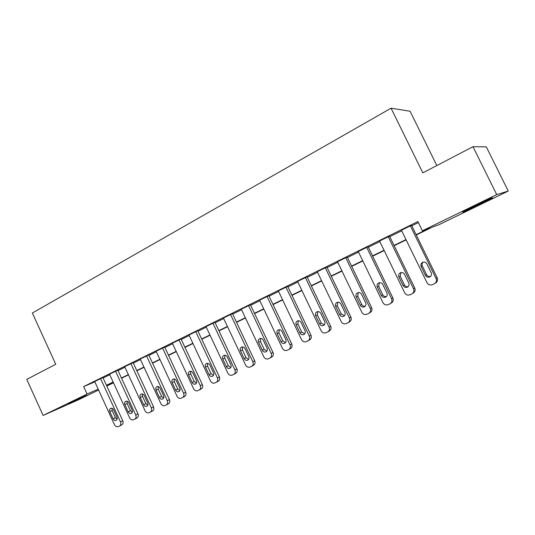 <?xml version="1.0" encoding="UTF-8"?>
<svg xmlns="http://www.w3.org/2000/svg" width="535" height="535" viewBox="0 0 535 535"><rect width="100%" height="100%" fill="white"/><g stroke="black" fill="none" stroke-linecap="round" stroke-linejoin="round"><path stroke-width="0.8" d="M68.279 403.671L86.717 395.291L68.279 403.671M474.659 205.955C485.466 200.692 495.644 196.131 491.705 198.311L480.283 204.082C469.757 209.212 459.652 213.746 463.464 211.619L474.659 205.955M436.814 165.562L410.077 111.233L391.065 108.204L32.354 313.028L55.747 364.268L26.75 379.389L43.114 415.441L87.065 394.048L98.193 389.159M391.065 108.204L422.81 172.865L472.987 146.704L486.302 146.864L508.25 191.055L438.981 224.693L432.568 227.047L416.263 234.972M113.487 382.786L106.799 386.036M98.587 390.022L78.277 399.886L43.114 415.441M416.116 234.671L429.431 228.198L422.396 230.779L417.888 221.557L83.647 386.584L94.835 381.85M103.108 377.991L109.769 374.701M118.048 370.621L124.949 367.217M133.329 363.091L140.478 359.567M148.951 355.387L156.36 351.736M164.927 347.509L172.611 343.724M181.278 339.451L189.243 335.525M198.017 331.198L206.269 327.132M215.144 322.752L223.704 318.532M232.685 314.105L241.559 309.732M250.654 305.251L259.856 300.71M269.065 296.176L278.608 291.468M287.93 286.874L297.834 281.992M307.271 277.337L317.549 272.268M327.112 267.56L337.772 262.304M347.456 257.522L358.524 252.072M368.341 247.23L379.83 241.566M389.774 236.664L401.705 230.779M411.789 225.81L418.383 222.56M411.542 225.302L401.437 230.231M389.534 236.162L379.562 241.011M368.1 246.735L358.256 251.51M347.222 257.034L337.505 261.742M326.878 267.072L317.282 271.713M307.043 276.856L297.567 281.43M287.703 286.399L278.34 290.913M268.844 295.708L259.595 300.155M250.434 304.789L241.298 309.183M232.471 313.65L223.443 317.984M214.936 322.304L206.015 326.584M197.803 330.75L188.989 334.984M181.077 339.009L172.364 343.182M164.726 347.075L156.113 351.201M148.75 354.952L140.23 359.032M133.128 362.663L124.708 366.689M117.854 370.2L109.528 374.179M102.914 377.57L94.675 381.508M472.987 146.704L496.721 194.593L508.25 191.055M83.647 386.584L87.065 394.048M422.396 230.779L496.721 194.593M106.458 385.287L113.139 382.037M121.445 377.991L128.373 374.627M136.773 370.541L143.942 367.05M152.442 362.917L159.878 359.299M168.471 355.12L176.175 351.375M184.869 347.148L192.861 343.263M201.662 338.983L209.941 334.957M218.842 330.623L227.428 326.45M236.437 322.063L245.338 317.736M254.459 313.296L263.695 308.809M272.93 304.315L282.507 299.66M291.856 295.113L301.787 290.278M311.263 285.67L321.568 280.661M331.158 275.993L341.858 270.79M351.575 266.062L362.677 260.665M372.527 255.877L384.05 250.273M394.034 245.418L405.998 239.593M113.253 382.284L107.568 385.046L113.36 382.505M406.145 239.894L394.175 245.712M384.197 250.567L372.668 256.171M362.817 260.953L351.716 266.356M341.992 271.078L331.299 276.281M321.702 280.942L311.397 285.957M301.927 290.558L291.99 295.387M282.634 299.934L273.064 304.589M263.822 309.083L254.593 313.57M245.471 318.004L236.564 322.331M227.556 326.718L218.969 330.891M210.061 335.218L201.782 339.243M192.981 343.523L184.996 347.402M176.296 351.635L168.592 355.38M159.998 359.56L152.562 363.171M144.062 367.304L136.886 370.795M128.487 374.874L121.559 378.245M410.291 225.71L436.065 278.528C436.928 280.842 436.299 282.614 434.199 283.831L432.36 284.667C430.053 285.423 428.261 284.754 426.977 282.654L401.377 230.11M435.142 283.229L435.323 283.115C437.416 281.905 438.038 280.139 437.182 277.832L411.482 225.175M431.217 272.696C431.906 274.582 431.391 276.007 429.672 276.976C427.846 277.565 426.422 277.023 425.412 275.364L421.159 266.637C420.463 264.718 421.005 263.28 422.777 262.317C424.569 261.775 425.96 262.317 426.943 263.942L431.217 272.696M430.561 276.394C428.823 276.816 427.498 276.247 426.582 274.696L422.349 266.015C421.74 264.537 422.015 263.26 423.158 262.19M388.189 236.617L413.528 288.773C414.371 291.06 413.776 292.799 411.723 293.989L409.95 294.792C407.69 295.534 405.938 294.865 404.681 292.792L379.509 240.904M412.559 293.474L412.953 293.227C414.993 292.043 415.588 290.311 414.745 288.037L389.48 236.049M408.773 283.008C409.456 284.867 408.961 286.265 407.289 287.208C405.503 287.783 404.119 287.241 403.122 285.603L398.943 276.983C398.254 275.097 398.776 273.679 400.494 272.743C402.246 272.215 403.604 272.756 404.574 274.361L408.773 283.008M408.178 286.613C406.526 286.954 405.262 286.379 404.393 284.887L400.233 276.314L400.962 272.596M366.662 247.244L391.58 298.744C392.416 301.004 391.841 302.716 389.848 303.873L388.122 304.656C385.916 305.378 384.204 304.709 382.966 302.663L358.209 251.417M390.59 303.425L391.172 303.077C393.151 301.914 393.733 300.215 392.897 297.968L368.053 246.635M386.925 293.046C387.594 294.879 387.119 296.25 385.494 297.172C383.755 297.727 382.398 297.192 381.422 295.567L377.309 287.061C376.633 285.195 377.135 283.804 378.807 282.895C380.512 282.373 381.843 282.915 382.792 284.506L386.925 293.046M386.39 296.564C384.812 296.838 383.608 296.256 382.786 294.812L378.693 286.352L379.342 282.727M345.697 257.589L370.213 308.461C371.036 310.688 370.474 312.373 368.535 313.503L366.856 314.266C364.709 314.968 363.031 314.299 361.82 312.273L337.458 261.655M369.204 313.109L369.952 312.667C371.885 311.537 372.44 309.859 371.618 307.645L347.182 256.94M365.646 302.817C366.308 304.629 365.846 305.98 364.261 306.883C362.569 307.418 361.245 306.883 360.282 305.278L356.236 296.878C355.574 295.039 356.049 293.675 357.674 292.779C359.339 292.277 360.643 292.812 361.58 294.39L365.646 302.817M365.171 306.247C363.666 306.455 362.523 305.873 361.74 304.482L357.714 296.123L358.283 292.605M325.267 267.674L349.388 317.924C350.204 320.124 349.663 321.782 347.777 322.886L346.118 323.635C344.045 324.31 342.407 323.648 341.21 321.642L317.242 271.633M348.372 322.538L349.275 322.01C351.154 320.906 351.696 319.261 350.886 317.068L326.838 266.992M344.908 312.34C345.563 314.125 345.122 315.456 343.577 316.339C341.932 316.86 340.635 316.332 339.685 314.74L335.706 306.441C335.05 304.629 335.512 303.285 337.09 302.409C338.715 301.921 339.986 302.456 340.915 304.014L344.908 312.34M344.5 315.677L341.223 313.911L337.264 305.645L337.759 302.228M305.351 277.498L329.099 327.146C329.901 329.319 329.379 330.951 327.54 332.034L325.929 332.763C323.902 333.419 322.297 332.757 321.127 330.77L297.534 281.356M328.082 331.72L329.119 331.125C330.958 330.041 331.473 328.423 330.677 326.256L307.01 276.782M324.705 321.622C325.347 323.387 324.919 324.691 323.421 325.554C321.809 326.062 320.539 325.534 319.609 323.963L315.697 315.757C315.048 313.971 315.489 312.654 317.028 311.798C318.613 311.316 319.856 311.851 320.766 313.396L324.705 321.622M324.35 324.865L321.227 323.093L317.329 314.934L317.757 311.611M285.944 287.074L309.317 336.14C310.106 338.287 309.604 339.892 307.812 340.949L306.254 341.651C304.261 342.293 302.696 341.631 301.539 339.671L278.314 290.839M308.307 340.668L309.471 340.006C311.256 338.949 311.758 337.351 310.969 335.218L287.669 286.325M305.003 330.677C305.639 332.409 305.224 333.7 303.766 334.542C302.195 335.037 300.951 334.509 300.035 332.957L296.183 324.845C295.541 323.087 295.969 321.789 297.46 320.947C299.011 320.485 300.235 321.013 301.131 322.545L305.003 330.677M304.709 333.827L301.733 332.054L297.895 323.989L298.256 320.759M267.005 296.423L290.024 344.908C290.806 347.028 290.318 348.606 288.572 349.643L287.041 350.338C285.108 350.953 283.577 350.291 282.44 348.359L259.562 300.095M289.027 349.388L290.304 348.666C292.043 347.636 292.531 346.065 291.749 343.958L268.811 295.641M285.79 339.498C286.419 341.216 286.018 342.48 284.593 343.31C283.062 343.791 281.845 343.263 280.949 341.725L277.15 333.713C276.515 331.974 276.929 330.697 278.381 329.874C279.899 329.42 281.096 329.948 281.978 331.466L285.79 339.498M285.55 342.56L282.714 340.788L278.929 332.817L279.23 329.687M248.534 305.538L271.205 353.468C271.974 355.561 271.506 357.112 269.8 358.129L268.316 358.798C266.423 359.4 264.919 358.744 263.802 356.832L241.272 309.123M270.222 357.895L271.599 357.126C273.298 356.116 273.766 354.565 273.004 352.485L250.407 304.729M267.045 348.111C267.667 349.803 267.279 351.054 265.895 351.856C264.397 352.324 263.207 351.803 262.324 350.278L258.579 342.36C257.957 340.641 258.351 339.384 259.769 338.581C261.247 338.14 262.424 338.668 263.287 340.166L267.045 348.111M266.858 351.08L264.156 349.315L260.431 341.437L260.672 338.401M230.511 314.433L252.834 361.814C253.597 363.88 253.149 365.412 251.483 366.401L250.026 367.063C248.186 367.645 246.715 366.99 245.618 365.097L223.416 317.93M251.871 366.187L253.349 365.372C255.008 364.382 255.456 362.864 254.7 360.804L232.444 313.59M248.755 356.511C249.363 358.183 248.996 359.413 247.645 360.202C246.18 360.657 245.017 360.135 244.141 358.631L240.456 350.799C239.84 349.108 240.228 347.87 241.606 347.081C243.05 346.653 244.201 347.175 245.057 348.659L248.755 356.511M248.614 359.393L246.04 357.641L242.368 349.85L242.562 346.907M212.91 323.12L234.912 369.959C235.661 372.006 235.226 373.51 233.601 374.487L232.19 375.122C230.384 375.697 228.94 375.042 227.863 373.169L205.988 326.531M233.962 374.286L235.534 373.43C237.152 372.46 237.587 370.962 236.838 368.923L214.91 322.251M230.899 364.709C231.501 366.361 231.147 367.578 229.829 368.347C228.398 368.789 227.255 368.267 226.399 366.783L222.767 359.038C222.159 357.367 222.527 356.149 223.877 355.38C225.288 354.959 226.412 355.481 227.255 356.952L230.899 364.709M230.806 367.505L228.358 365.766L224.74 358.062L224.881 355.213M195.73 331.6L217.411 377.917C218.153 379.937 217.732 381.422 216.147 382.371L214.762 382.993C212.997 383.555 211.586 382.899 210.522 381.047L188.969 334.93M216.481 382.191L218.133 381.294C219.711 380.345 220.132 378.867 219.39 376.854L197.783 330.704M213.465 372.721C214.067 374.353 213.719 375.543 212.435 376.299C211.037 376.734 209.914 376.212 209.071 374.741L205.493 367.084C204.892 365.432 205.253 364.235 206.563 363.479C207.941 363.071 209.045 363.593 209.874 365.044L213.465 372.721M213.418 375.423L211.084 373.697L207.52 366.08L207.613 363.325M178.944 339.879L200.317 385.688C201.046 387.681 200.638 389.146 199.094 390.082L197.749 390.69C196.017 391.232 194.64 390.583 193.59 388.744L172.337 343.136M199.408 389.908L201.133 388.978C202.678 388.049 203.086 386.591 202.357 384.605L181.051 338.963M196.439 380.539C197.027 382.151 196.699 383.327 195.442 384.07C194.078 384.491 192.974 383.969 192.145 382.512L188.621 374.941C188.026 373.31 188.373 372.126 189.651 371.39C191.002 370.989 192.085 371.511 192.901 372.948L196.439 380.539M196.432 383.154L194.212 381.448L190.701 373.911L190.748 371.25M162.546 347.971L183.619 393.279C184.341 395.251 183.946 396.696 182.435 397.605L181.111 398.207C179.432 398.729 178.075 398.08 177.045 396.268L156.093 351.154M182.723 397.452L184.528 396.482C186.033 395.572 186.427 394.135 185.705 392.175L164.706 347.028M179.807 388.183C180.389 389.774 180.068 390.931 178.844 391.66C177.506 392.068 176.43 391.553 175.614 390.109L172.136 382.625C171.548 381.014 171.882 379.843 173.126 379.121C174.45 378.733 175.513 379.248 176.316 380.673L179.807 388.183M179.834 390.704L177.727 389.025L174.27 381.569L174.27 379.001M146.523 355.882L167.294 400.695C168.01 402.648 167.629 404.072 166.158 404.962L164.86 405.55C163.222 406.058 161.891 405.416 160.874 403.617L140.217 358.992M166.425 404.821L168.298 403.818C169.769 402.929 170.15 401.511 169.441 399.571L148.73 354.912M163.549 395.646C164.125 397.224 163.817 398.368 162.62 399.077C161.316 399.478 160.259 398.963 159.45 397.532L156.019 390.129C155.444 388.537 155.765 387.387 156.982 386.678C158.273 386.297 159.316 386.812 160.112 388.223L163.549 395.646M163.616 398.087L161.617 396.422L158.2 389.052L158.166 386.571M130.854 363.606L151.345 407.944C152.054 409.877 151.686 411.281 150.241 412.157L148.977 412.726C147.372 413.221 146.068 412.579 145.065 410.8L124.688 366.656M150.495 412.017L152.428 410.994C153.866 410.118 154.234 408.72 153.532 406.801L133.108 362.623M147.667 402.949C148.228 404.507 147.927 405.63 146.764 406.326C145.487 406.714 144.45 406.205 143.654 404.788L140.27 397.465C139.702 395.887 140.01 394.756 141.2 394.061C142.464 393.686 143.487 394.201 144.269 395.599L147.667 402.949M147.754 405.296L145.868 403.664L142.497 396.368L142.424 393.974M115.54 371.17L135.75 415.033C136.452 416.946 136.091 418.33 134.686 419.186L133.456 419.741C131.877 420.229 130.6 419.587 129.61 417.828L109.508 374.146M134.927 419.059L136.92 418.002C138.324 417.146 138.679 415.769 137.983 413.869L117.834 370.16M132.132 410.084C132.687 411.622 132.399 412.732 131.256 413.415C130.005 413.796 128.988 413.281 128.206 411.883L124.869 404.634C124.307 403.082 124.608 401.959 125.765 401.283C127.002 400.916 128.005 401.431 128.781 402.815L132.132 410.084M132.252 412.345L130.46 410.74L127.136 403.524L127.036 401.223M100.56 378.559L120.502 421.968C121.191 423.854 120.843 425.218 119.465 426.061L118.268 426.602C116.724 427.077 115.466 426.442 114.497 424.696L94.662 381.468M119.693 425.94L121.739 424.864C123.117 424.028 123.458 422.663 122.776 420.784L102.894 377.536M116.938 417.059C117.493 418.584 117.212 419.681 116.095 420.349C114.871 420.717 113.875 420.209 113.099 418.825L109.809 411.649C109.254 410.111 109.541 409.007 110.671 408.345C111.882 407.991 112.872 408.499 113.634 409.87L116.938 417.059M117.085 419.233L115.393 417.661L112.116 410.519L111.982 408.312M437.182 277.832L436.065 278.528M425.412 275.364L426.582 274.696M421.159 266.637L422.349 266.015M414.745 288.037L413.528 288.773M403.122 285.603L404.393 284.887M398.943 276.983L400.233 276.314M392.897 297.968L391.58 298.744M381.422 295.567L382.786 294.812M377.309 287.061L378.693 286.352M371.618 307.645L370.213 308.461M360.282 305.278L361.74 304.482M356.236 296.878L357.714 296.123M350.886 317.068L349.388 317.924M339.685 314.74L341.223 313.911M335.706 306.441L337.264 305.645M330.677 326.256L329.099 327.146M319.609 323.963L321.227 323.093M315.697 315.757L317.329 314.934M310.969 335.218L309.317 336.14M300.035 332.957L301.733 332.054M296.183 324.845L297.895 323.989M291.749 343.958L290.024 344.908M280.949 341.725L282.714 340.788M277.15 333.713L278.929 332.817M273.004 352.485L271.205 353.468M262.324 350.278L264.156 349.315M258.579 342.36L260.431 341.437M254.7 360.804L252.834 361.814M244.141 358.631L246.04 357.641M240.456 350.799L242.368 349.85M236.838 368.923L234.912 369.959M226.399 366.783L228.358 365.766M222.767 359.038L224.74 358.062M219.39 376.854L217.411 377.917M209.071 374.741L211.084 373.697M205.493 367.084L207.52 366.08M202.357 384.605L200.317 385.688M192.145 382.512L194.212 381.448M188.621 374.941L190.701 373.911M185.705 392.175L183.619 393.279M175.614 390.109L177.727 389.025M172.136 382.625L174.27 381.569M169.441 399.571L167.294 400.695M159.45 397.532L161.617 396.422M156.019 390.129L158.2 389.052M153.532 406.801L151.345 407.944M143.654 404.788L145.868 403.664M140.27 397.465L142.497 396.368M137.983 413.869L135.75 415.033M128.206 411.883L130.46 410.74M124.869 404.634L127.136 403.524M122.776 420.784L120.502 421.968M113.099 418.825L115.393 417.661M109.809 411.649L112.116 410.519M429.672 276.976L430.354 276.568M407.289 287.208L407.897 286.86M385.494 297.172L386.036 296.865M364.261 306.883L364.756 306.608M343.577 316.339L344.025 316.091M323.421 325.554L323.829 325.334M303.766 334.542L304.141 334.342M284.593 343.31L284.941 343.122"/></g></svg>
